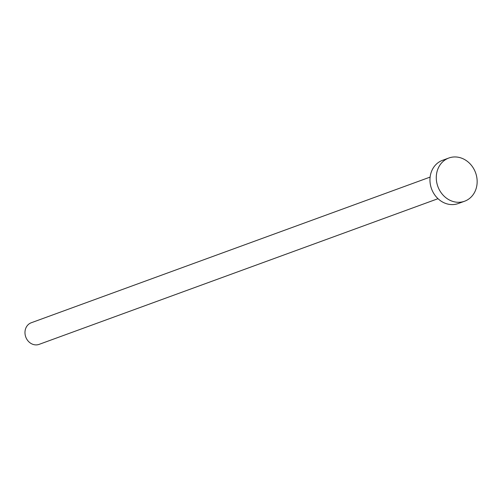 <?xml version="1.0" encoding="UTF-8"?>
<svg xmlns="http://www.w3.org/2000/svg" width="502" height="502" viewBox="0 0 502 502"><rect width="100%" height="100%" fill="white"/><g stroke="black" fill="none" stroke-linecap="round" stroke-linejoin="round"><path stroke-width="0.75" d="M438.008 198.692L39.137 344.359A11.496 10.04 -110.1 0 1 34.387 344.742A11.496 10.04 -110.1 0 1 25.1 334.37A11.496 10.04 -110.1 0 1 31.249 322.761L430.12 177.093M464.607 201.22L458.282 203.53A22.998 20.074 -110.1 0 1 448.794 204.289A22.998 20.074 -110.1 0 1 430.214 183.544A22.998 20.074 -110.1 0 1 442.507 160.326L448.832 158.017A22.998 20.074 -110.1 0 1 458.32 157.258A22.998 20.074 -110.1 0 1 476.9 178.009A22.998 20.074 -110.1 0 1 464.607 201.22A22.998 20.074 -110.1 0 1 455.113 201.98A22.998 20.074 -110.1 0 1 436.533 181.235A22.998 20.074 -110.1 0 1 448.832 158.017"/></g></svg>
